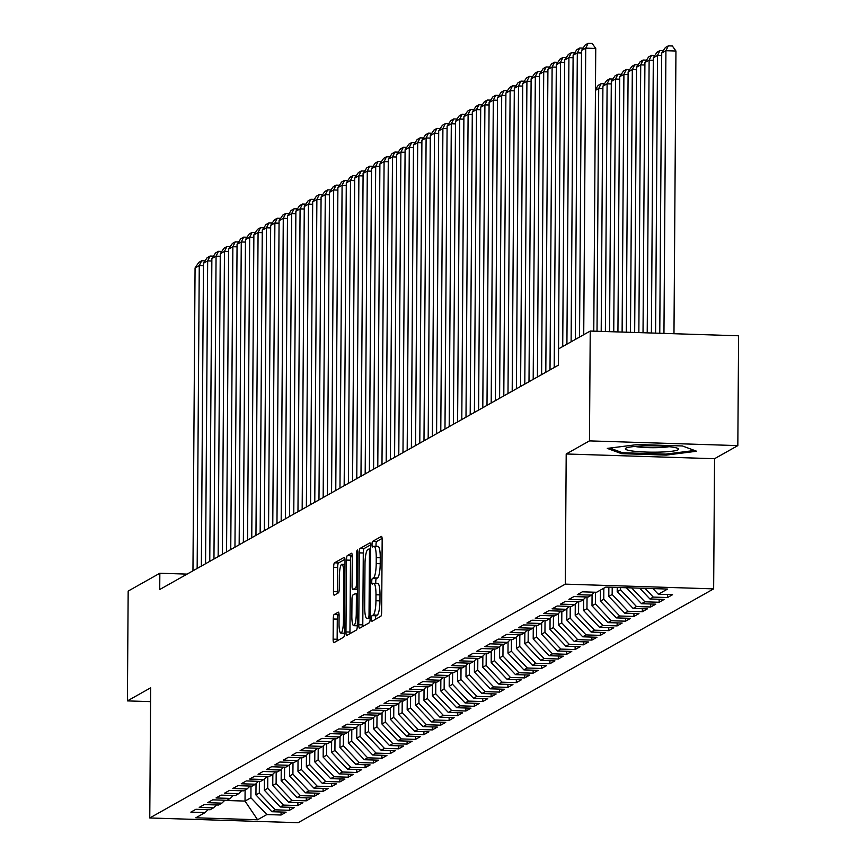 <?xml version="1.0" encoding="UTF-8"?>
<svg xmlns="http://www.w3.org/2000/svg" width="866" height="866" viewBox="0 0 866 866"><rect width="100%" height="100%" fill="white"/><g stroke="black" fill="none" stroke-linecap="round" stroke-linejoin="round"><path stroke-width="1.3" d="M371.492 618.757A2.815 0.574 -88.2 0 0 371.979 621.247A2.815 0.574 -88.2 0 0 372.044 621.236L380.813 616.3A4.027 0.812 -88.2 0 0 381.657 611.84L382.166 539.973A4.027 0.812 -88.2 0 0 381.462 536.422A4.027 0.812 -88.2 0 0 381.365 536.444L372.607 541.38A2.815 0.574 -88.2 0 0 372.012 544.498A2.815 0.574 -88.2 0 0 372.499 546.987A2.815 0.574 -88.2 0 0 372.564 546.966L373.701 546.327A12.871 2.609 -88.2 0 1 374.015 546.24A12.871 2.609 -88.2 0 1 376.245 557.617L376.212 563.614A12.871 2.609 -88.2 0 1 373.473 577.871L372.348 578.51A2.815 0.574 -88.2 0 0 371.752 581.627A2.815 0.574 -88.2 0 0 372.239 584.117A2.815 0.574 -88.2 0 0 372.304 584.095L373.441 583.457A12.871 2.609 -88.2 0 1 373.766 583.381A12.871 2.609 -88.2 0 1 375.985 594.758L375.952 600.744A12.871 2.609 -88.2 0 1 373.224 615.001L372.088 615.639A2.815 0.574 -88.2 0 0 371.492 618.757M377.446 583.587A12.871 2.609 -88.2 0 1 377.771 583.5A12.871 2.609 -88.2 0 1 380.001 594.877L379.957 600.874A12.871 2.609 -88.2 0 1 377.23 615.131L376.093 615.769A2.815 0.574 -88.2 0 0 375.498 618.887A2.815 0.574 -88.2 0 0 375.498 619.287M382.101 538.414L376.613 541.51A2.815 0.574 -88.2 0 0 376.017 544.627A2.815 0.574 -88.2 0 0 376.136 546.316M377.706 546.457A12.871 2.609 -88.2 0 1 378.031 546.37A12.871 2.609 -88.2 0 1 380.261 557.747L380.217 563.734A12.871 2.609 -88.2 0 1 377.489 578.001L376.353 578.64A2.815 0.574 -88.2 0 0 375.757 581.757A2.815 0.574 -88.2 0 0 375.876 583.446M334.124 614.535A4.027 0.812 -88.2 0 0 333.269 618.995L333.129 639.151A4.027 0.812 -88.2 0 0 333.832 642.713A4.027 0.812 -88.2 0 0 333.93 642.68L343.661 637.203A4.027 0.812 -88.2 0 0 344.506 632.754L345.014 560.887A4.027 0.812 -88.2 0 0 344.311 557.325A4.027 0.812 -88.2 0 0 344.213 557.358L334.482 562.824A4.027 0.812 -88.2 0 0 333.637 567.284L333.464 591.64A4.027 0.812 -88.2 0 0 334.157 595.202A4.027 0.812 -88.2 0 0 334.254 595.169L338.422 592.831A4.027 0.812 -88.2 0 0 339.277 588.371L339.364 576.291A10.76 2.187 -88.2 0 1 341.908 564.296A10.76 2.187 -88.2 0 1 343.77 573.812L343.445 621.117A10.76 2.187 -88.2 0 1 340.89 633.111A10.76 2.187 -88.2 0 1 339.028 623.607L339.082 615.715A4.027 0.812 -88.2 0 0 338.39 612.165A4.027 0.812 -88.2 0 0 338.292 612.186L334.124 614.535L338.13 614.665A4.027 0.812 -88.2 0 0 337.285 619.114L337.145 639.281A4.027 0.812 -88.2 0 0 337.199 640.84M159.723 589.519L558.451 365.149L558.559 348.879L590.233 331.05L589.465 440.881L566.202 453.979L565.292 584.139L149.764 817.969L150.673 687.81L127.399 700.897L128.168 591.077L159.842 573.249L159.723 589.519M358.773 624.722A4.027 0.812 -88.2 0 0 359.477 628.272A4.027 0.812 -88.2 0 0 359.574 628.251L369.306 622.773A4.027 0.812 -88.2 0 0 370.161 618.313L370.659 546.446A4.027 0.812 -88.2 0 0 369.966 542.895A4.027 0.812 -88.2 0 0 369.858 542.917L360.126 548.394A4.027 0.812 -88.2 0 0 359.282 552.854L358.773 624.722L362.789 624.851A4.027 0.812 -88.2 0 0 362.843 626.41M356.478 629.993L346.746 635.471A4.027 0.812 -88.2 0 1 346.649 635.492A4.027 0.812 -88.2 0 1 345.956 631.942L346.454 560.075A4.027 0.812 -88.2 0 1 347.309 555.615L351.477 553.266A4.027 0.812 -88.2 0 1 351.574 553.244A4.027 0.812 -88.2 0 1 352.267 556.795L352.061 585.946A4.027 0.812 -88.2 0 0 352.765 589.497A4.027 0.812 -88.2 0 0 352.863 589.475L355.623 587.917A4.027 0.812 -88.2 0 0 356.478 583.457L356.695 553.114A2.815 0.574 -88.2 0 1 357.355 549.975A2.815 0.574 -88.2 0 1 357.842 552.465L357.333 625.533A4.027 0.812 -88.2 0 1 356.478 629.993M565.292 584.139L713.649 588.869L298.131 822.7L149.764 817.969M667.545 594.541L667.524 597.54L672.568 594.704L658.333 594.249L667.578 589.053L605.821 587.083L596.577 592.279L582.342 591.824L577.308 594.661L591.543 595.115L588.176 597.01L573.942 596.555L568.908 599.391L583.143 599.846L579.776 601.74L565.541 601.285L560.508 604.122L574.743 604.576L571.376 606.46L557.141 606.005L552.097 608.841L566.332 609.296L562.976 611.19L548.741 610.736L543.696 613.572L557.931 614.026L554.576 615.921L540.341 615.466L535.296 618.302L549.531 618.757L546.175 620.651L531.94 620.197L526.896 623.033L541.131 623.488L537.775 625.371L523.54 624.916L518.496 627.753L532.731 628.207L529.375 630.102L515.14 629.647L510.096 632.483L524.331 632.938L520.975 634.832L506.74 634.377L501.695 637.214L515.93 637.668L512.564 639.552L498.329 639.108L493.295 641.944L507.53 642.399L504.164 644.282L489.929 643.828L484.895 646.664L499.13 647.118L495.763 649.013L481.528 648.558L476.495 651.394L490.73 651.849L487.363 653.743L473.128 653.289L468.084 656.125L482.319 656.58L478.963 658.463L464.728 658.008L459.684 660.855L473.918 661.299L470.563 663.194L456.328 662.739L451.283 665.575L465.518 666.03L462.163 667.924L447.928 667.47L442.883 670.306L457.118 670.76L453.762 672.655L439.527 672.2L434.483 675.036L448.718 675.491L445.362 677.374L431.127 676.92L426.083 679.756L440.318 680.211L436.962 682.105L422.727 681.65L417.683 684.486L431.918 684.941L428.551 686.835L414.316 686.381L409.282 689.217L423.517 689.672L420.151 691.566L405.916 691.111L400.882 693.947L415.117 694.402L411.751 696.286L397.516 695.831L392.482 698.667L406.717 699.122L403.35 701.016L389.115 700.562L384.082 703.398L398.317 703.852L394.95 705.747L380.715 705.292L375.671 708.128L389.906 708.583L386.55 710.477L372.315 710.023L367.271 712.859L381.505 713.313L378.15 715.197L363.915 714.742L358.87 717.578L373.105 718.033L369.75 719.927L355.515 719.473L350.47 722.309L364.705 722.764L361.349 724.658L347.114 724.203L342.07 727.039L356.305 727.494L352.949 729.378L338.714 728.934L333.67 731.77L347.905 732.214L344.549 734.108L330.303 733.654L325.27 736.49L339.504 736.944L336.138 738.839L321.903 738.384L316.869 741.22L331.104 741.675L327.738 743.569L313.503 743.115L308.469 745.951L322.704 746.405L319.337 748.289L305.103 747.834L300.069 750.681L314.304 751.125L310.937 753.019L296.702 752.565L291.658 755.401L305.893 755.856L302.537 757.75L288.302 757.295L283.258 760.132L297.493 760.586L294.137 762.481L279.902 762.026L274.858 764.862L289.092 765.317L285.737 767.2L271.502 766.746L266.457 769.582L280.692 770.036L277.337 771.931L263.102 771.476L258.057 774.312L272.292 774.767L268.936 776.661L254.701 776.207L249.657 779.043L263.892 779.497L260.536 781.392L246.301 780.937L241.257 783.773L255.492 784.228L252.125 786.112L237.89 785.657L232.857 788.493L247.091 788.948L243.725 790.842L229.49 790.387L224.456 793.224L238.691 793.678L235.325 795.573L221.09 795.118L216.056 797.954L230.291 798.409L226.924 800.292L212.69 799.848L207.645 802.685L221.88 803.139L218.524 805.023L204.289 804.568L199.245 807.404L213.48 807.859L210.124 809.753L195.889 809.299L190.845 812.135L205.08 812.589L208.056 809.688M667.524 597.54L653.289 597.085L649.933 598.98L639.671 588.155M659.145 599.272L659.123 602.271L664.168 599.434L649.933 598.98M659.123 602.271L644.889 601.816L641.533 603.699L626.378 587.733M650.745 604.003L650.723 606.99L655.768 604.154L641.533 603.699M650.723 606.99L636.488 606.546L633.133 608.43L617.198 591.651L617.231 587.44M642.345 608.722L642.323 611.721L647.367 608.885L633.133 608.43M642.323 611.721L628.088 611.266L624.732 613.16L608.798 596.382L608.863 587.18M633.944 613.453L633.923 616.451L638.967 613.615L624.732 613.16M633.923 616.451L619.688 615.997L616.321 617.891L600.398 601.101L600.474 590.092M625.544 618.183L625.523 621.182L630.556 618.346L616.321 617.891M625.523 621.182L611.288 620.727L607.921 622.611L591.998 605.832L592.073 594.596M617.144 622.914L617.122 625.902L622.156 623.065L607.921 622.611M617.122 625.902L602.888 625.447L599.521 627.341L583.597 610.562L583.673 599.315M608.744 627.633L608.722 630.632L613.756 627.796L599.521 627.341M608.722 630.632L594.487 630.177L591.121 632.072L575.197 615.293L575.273 604.046M600.333 632.364L600.322 635.363L605.356 632.526L591.121 632.072M600.322 635.363L586.087 634.908L582.721 636.802L566.797 620.013L566.873 608.776M591.933 637.095L591.911 640.093L596.955 637.257L582.721 636.802M591.911 640.093L577.676 639.638L574.32 641.522L558.397 624.743L558.473 613.507M583.532 641.825L583.511 644.813L588.555 641.977L574.32 641.522M583.511 644.813L569.276 644.358L565.92 646.253L549.997 629.474L550.072 618.227M575.132 646.545L575.111 649.543L580.155 646.707L565.92 646.253M575.111 649.543L560.876 649.089L557.52 650.983L541.596 634.204L541.672 622.957M566.732 651.275L566.71 654.274L571.755 651.438L557.52 650.983M566.71 654.274L552.476 653.819L549.12 655.714L533.196 638.924L533.272 627.688M558.332 656.006L558.31 659.004L563.355 656.168L549.12 655.714M558.31 659.004L544.075 658.55L540.72 660.433L524.785 643.654L524.872 632.418M549.932 660.726L549.91 663.724L554.954 660.888L540.72 660.433M549.91 663.724L535.675 663.269L532.319 665.164L516.385 648.385L516.472 637.138M541.531 665.456L541.51 668.455L546.554 665.618L532.319 665.164M541.51 668.455L527.275 668L523.908 669.894L507.985 653.105L508.061 641.868M533.131 670.187L533.11 673.185L538.143 670.349L523.908 669.894M533.11 673.185L518.875 672.73L515.508 674.625L499.585 657.835L499.66 646.599M524.731 674.917L524.709 677.905L529.743 675.069L515.508 674.625M524.709 677.905L510.475 677.461L507.108 679.345L491.184 662.566L491.26 651.329M516.331 679.637L516.309 682.635L521.343 679.799L507.108 679.345M516.309 682.635L502.074 682.181L498.708 684.075L482.784 667.296L482.86 656.049M507.92 684.367L507.898 687.366L512.943 684.53L498.708 684.075M507.898 687.366L493.663 686.911L490.308 688.806L474.384 672.016L474.46 660.78M499.52 689.098L499.498 692.096L504.542 689.26L490.308 688.806M499.498 692.096L485.263 691.642L481.907 693.525L465.984 676.747L466.06 665.51M491.119 693.828L491.098 696.816L496.142 693.98L481.907 693.525M491.098 696.816L476.863 696.372L473.507 698.256L457.584 681.477L457.659 670.23M482.719 698.548L482.698 701.547L487.742 698.71L473.507 698.256M482.698 701.547L468.463 701.092L465.107 702.986L449.183 686.208L449.259 674.96M474.319 703.279L474.297 706.277L479.342 703.441L465.107 702.986M474.297 706.277L460.062 705.822L456.707 707.717L440.772 690.927L440.859 679.691M465.919 708.009L465.897 711.008L470.942 708.172L456.707 707.717M465.897 711.008L451.662 710.553L448.307 712.437L432.372 695.658L432.459 684.421M457.519 712.74L457.497 715.727L462.541 712.891L448.307 712.437M457.497 715.727L443.262 715.273L439.896 717.167L423.972 700.388L424.048 689.141M449.118 717.459L449.097 720.458L454.13 717.622L439.896 717.167M449.097 720.458L434.862 720.003L431.495 721.898L415.572 705.119L415.648 693.872M440.718 722.19L440.697 725.188L445.73 722.352L431.495 721.898M440.697 725.188L426.462 724.734L423.095 726.628L407.172 709.839L407.247 698.602M432.318 726.92L432.296 729.919L437.33 727.083L423.095 726.628M432.296 729.919L418.061 729.464L414.695 731.348L398.771 714.569L398.847 703.333M423.907 731.64L423.896 734.639L428.93 731.802L414.695 731.348M423.896 734.639L409.661 734.184L406.295 736.078L390.371 719.3L390.447 708.052M415.507 736.371L415.485 739.369L420.53 736.533L406.295 736.078M415.485 739.369L401.25 738.915L397.895 740.809L381.971 724.03L382.047 712.783M407.107 741.101L407.085 744.1L412.129 741.264L397.895 740.809M407.085 744.1L392.85 743.645L389.494 745.539L373.571 728.75L373.647 717.513M398.706 745.832L398.685 748.83L403.729 745.983L389.494 745.539M398.685 748.83L384.45 748.376L381.094 750.259L365.171 733.48L365.246 722.244M390.306 750.551L390.285 753.55L395.329 750.714L381.094 750.259M390.285 753.55L376.05 753.095L372.694 754.99L356.76 738.211L356.846 726.964M381.906 755.282L381.884 758.28L386.929 755.444L372.694 754.99M381.884 758.28L367.649 757.826L364.294 759.72L348.359 742.931L348.446 731.694M373.506 760.012L373.484 763.011L378.529 760.175L364.294 759.72M373.484 763.011L359.249 762.556L355.883 764.451L339.959 747.661L340.046 736.425M365.106 764.743L365.084 767.731L370.118 764.894L355.883 764.451M365.084 767.731L350.849 767.287L347.483 769.17L331.559 752.392L331.635 741.155M356.705 769.463L356.684 772.461L361.717 769.625L347.483 769.17M356.684 772.461L342.449 772.007L339.082 773.901L323.159 757.122L323.235 745.875M348.305 774.193L348.284 777.192L353.317 774.356L339.082 773.901M348.284 777.192L334.049 776.737L330.682 778.631L314.759 761.842L314.834 750.606M339.894 778.924L339.883 781.922L344.917 779.086L330.682 778.631M339.883 781.922L325.648 781.468L322.282 783.351L306.358 766.572L306.434 755.336M331.494 783.654L331.472 786.642L336.517 783.806L322.282 783.351M331.472 786.642L317.237 786.187L313.882 788.082L297.958 771.303L298.034 760.056M323.094 788.374L323.072 791.372L328.117 788.536L313.882 788.082M323.072 791.372L308.837 790.918L305.481 792.812L289.558 776.033L289.634 764.786M314.694 793.104L314.672 796.103L319.716 793.267L305.481 792.812M314.672 796.103L300.437 795.648L297.081 797.543L281.158 780.753L281.233 769.517M306.293 797.835L306.272 800.833L311.316 797.997L297.081 797.543M306.272 800.833L292.037 800.379L288.681 802.262L272.758 785.484L272.833 774.247M297.893 802.566L297.872 805.553L302.916 802.717L288.681 802.262M297.872 805.553L283.637 805.099L280.281 806.993L264.346 790.214L264.433 778.967M289.493 807.285L289.471 810.284L294.516 807.448L280.281 806.993M289.471 810.284L275.236 809.829L271.881 811.723L255.946 794.945L256.033 783.698M281.093 812.016L281.071 815.014L286.116 812.178L271.881 811.723M281.071 815.014L266.836 814.56L257.592 819.756L195.846 817.785L205.08 812.589M213.48 807.859L216.457 804.958M245.1 790.063L245.024 801.082L250.913 797.781L250.988 786.079M266.836 814.56L250.913 797.781M257.592 819.756L245.024 801.082L224.651 800.433M221.88 803.139L224.857 800.227M255.946 794.945L259.313 793.05L259.389 781.348M275.236 809.829L259.313 793.05M230.291 798.409L233.257 795.508M264.346 790.214L267.713 788.32L267.789 776.618M283.637 805.099L267.713 788.32M238.691 793.678L241.668 790.777M272.758 785.484L276.113 783.589L276.189 771.898M292.037 800.379L276.113 783.589M247.091 788.948L250.068 786.047M281.158 780.753L284.513 778.87L284.6 767.168M300.437 795.648L284.513 778.87M255.492 784.228L258.469 781.316M289.558 776.033L292.914 774.139L293 762.437M308.837 790.918L292.914 774.139M263.892 779.497L266.869 776.596M297.958 771.303L301.314 769.409L301.4 757.718M317.237 786.187L301.314 769.409M272.292 774.767L275.269 771.866M306.358 766.572L309.714 764.678L309.801 752.987M325.648 781.468L309.714 764.678M280.692 770.036L283.669 767.135M314.759 761.842L318.114 759.958L318.201 748.256M334.049 776.737L318.114 759.958M289.092 765.317L292.069 762.416M323.159 757.122L326.525 755.228L326.601 743.526M342.449 772.007L326.525 755.228M297.493 760.586L300.47 757.685M331.559 752.392L334.925 750.497L335.001 738.806M350.849 767.287L334.925 750.497M305.893 755.856L308.87 752.955M339.959 747.661L343.326 745.778L343.401 734.076M359.249 762.556L343.326 745.778M314.304 751.125L317.27 748.224M348.359 742.931L351.726 741.047L351.802 729.345M367.649 757.826L351.726 741.047M322.704 746.405L325.67 743.504M356.76 738.211L360.126 736.317L360.202 724.615M376.05 753.095L360.126 736.317M331.104 741.675L334.081 738.774M365.171 733.48L368.526 731.586L368.613 719.895M384.45 748.376L368.526 731.586M339.504 736.944L342.481 734.043M373.571 728.75L376.926 726.866L377.013 715.164M392.85 743.645L376.926 726.866M347.905 732.214L350.882 729.313M381.971 724.03L385.327 722.136L385.413 710.434M401.25 738.915L385.327 722.136M356.305 727.494L359.282 724.593M390.371 719.3L393.727 717.405L393.814 705.703M409.661 734.184L393.727 717.405M364.705 722.764L367.682 719.863M398.771 714.569L402.127 712.675L402.214 700.984M418.061 729.464L402.127 712.675M373.105 718.033L376.082 715.132M407.172 709.839L410.527 707.955L410.614 696.253M426.462 724.734L410.527 707.955M381.505 713.313L384.482 710.401M415.572 705.119L418.938 703.224L419.014 691.523M434.862 720.003L418.938 703.224M389.906 708.583L392.883 705.682M423.972 700.388L427.339 698.494L427.414 686.792M443.262 715.273L427.339 698.494M398.317 703.852L401.283 700.951M432.372 695.658L435.739 693.763L435.815 682.072M451.662 710.553L435.739 693.763M406.717 699.122L409.683 696.221M440.772 690.927L444.139 689.044L444.215 677.342M460.062 705.822L444.139 689.044M415.117 694.402L418.094 691.49M449.183 686.208L452.539 684.313L452.626 672.611M468.463 701.092L452.539 684.313M423.517 689.672L426.494 686.77M457.584 681.477L460.939 679.583L461.026 667.892M476.863 696.372L460.939 679.583M431.918 684.941L434.894 682.04M465.984 676.747L469.34 674.852L469.426 663.161M485.263 691.642L469.34 674.852M440.318 680.211L443.295 677.309M474.384 672.016L477.74 670.132L477.826 658.431M493.663 686.911L477.74 670.132M448.718 675.491L451.695 672.59M482.784 667.296L486.14 665.402L486.227 653.7M502.074 682.181L486.14 665.402M457.118 670.76L460.095 667.859M491.184 662.566L494.54 660.671L494.627 648.98M510.475 677.461L494.54 660.671M465.518 666.03L468.495 663.129M499.585 657.835L502.951 655.952L503.027 644.25M518.875 672.73L502.951 655.952M473.918 661.299L476.895 658.398M507.985 653.105L511.351 651.221L511.427 639.519M527.275 668L511.351 651.221M482.319 656.58L485.296 653.678M516.385 648.385L519.752 646.491L519.827 634.789M535.675 663.269L519.752 646.491M490.73 651.849L493.696 648.948M524.785 643.654L528.152 641.76L528.228 630.069M544.075 658.55L528.152 641.76M499.13 647.118L502.107 644.217M533.196 638.924L536.552 637.04L536.628 625.339M552.476 653.819L536.552 637.04M507.53 642.399L510.507 639.487M541.596 634.204L544.952 632.31L545.039 620.608M560.876 649.089L544.952 632.31M515.93 637.668L518.907 634.767M549.997 629.474L553.352 627.579L553.439 615.878M569.276 644.358L553.352 627.579M524.331 632.938L527.307 630.037M558.397 624.743L561.753 622.849L561.839 611.158M577.676 639.638L561.753 622.849M532.731 628.207L535.708 625.306M566.797 620.013L570.153 618.129L570.239 606.427M586.087 634.908L570.153 618.129M541.131 623.488L544.108 620.576M575.197 615.293L578.553 613.399L578.64 601.697M594.487 630.177L578.553 613.399M549.531 618.757L552.508 615.856M583.597 610.562L586.964 608.668L587.04 596.966M602.888 625.447L586.964 608.668M557.931 614.026L560.908 611.125M591.998 605.832L595.364 603.938L595.44 592.247M611.288 620.727L595.364 603.938M566.332 609.296L569.308 606.395M600.398 601.101L603.764 599.218L603.84 588.198M619.688 615.997L603.764 599.218M574.743 604.576L577.709 601.664M608.798 596.382L612.165 594.487L612.208 587.289M628.088 611.266L612.165 594.487M583.143 599.846L586.109 596.945M617.198 591.651L620.565 589.757L620.576 587.549M636.488 606.546L620.565 589.757M591.543 595.115L594.52 592.214M644.889 601.816L631.693 587.906M653.289 597.085L644.986 588.328M187.099 574.115L159.842 573.249M127.399 700.897L150.576 701.644M566.202 453.979L714.558 458.709L737.832 445.611L589.465 440.881M737.832 445.611L738.601 335.781L590.233 331.05M714.558 458.709L713.649 588.869M658.333 594.249L652.953 588.588M666.203 455.094L696.654 451.24L682.419 445.968L637.744 444.539L607.293 448.393L621.528 453.665L666.203 455.094L666.214 454.055M370.605 544.887L364.142 548.524A4.027 0.812 -88.2 0 0 363.287 552.984L362.789 624.851M368.44 617.696A2.815 0.574 -88.2 0 0 369.035 614.579L369.479 551.49A2.815 0.574 -88.2 0 0 368.981 549.001A2.815 0.574 -88.2 0 0 368.916 549.022L367.725 549.693A12.871 2.609 -88.2 0 0 364.997 563.961L364.694 607.077A12.871 2.609 -88.2 0 0 366.924 618.454A12.871 2.609 -88.2 0 0 367.238 618.367L370.161 617.75M352.213 555.236L351.315 555.745A4.027 0.812 -88.2 0 0 350.47 560.194L349.961 632.061A4.027 0.812 -88.2 0 0 350.026 633.631M356.673 589.594A4.027 0.812 -88.2 0 0 356.77 589.627A4.027 0.812 -88.2 0 0 356.868 589.605L357.593 589.194M351.856 616.191A10.76 2.187 -88.2 0 0 353.718 625.696A10.76 2.187 -88.2 0 0 356.262 613.702L356.381 597.042A4.027 0.812 -88.2 0 0 355.688 593.481A4.027 0.812 -88.2 0 0 355.59 593.513L352.819 595.061A4.027 0.812 -88.2 0 0 351.975 599.521L351.856 616.191M339.028 614.156L338.13 614.665M344.949 559.317L338.498 562.954A4.027 0.812 -88.2 0 0 337.643 567.414L337.469 591.77A4.027 0.812 -88.2 0 0 337.534 593.329M621.539 452.388L621.528 453.665M673.975 333.724L675.945 51.018L665.922 50.693L663.951 333.399M659.762 333.269L661.721 53.053L665.391 47.511L668.336 45.855L672.341 45.985L675.945 51.018M668.336 45.855L665.922 50.693L661.721 53.053M579.527 337.08L581.519 50.499L585.719 48.139L595.743 48.453L592.149 43.43L588.133 43.3L585.719 48.139L583.727 334.72M593.773 331.169L595.743 48.453M581.519 50.499L585.2 44.956L588.133 43.3M661.7 55.554L657.521 55.424L655.584 333.139M651.394 332.999L653.321 57.784L656.991 52.241L659.935 50.585L663.291 50.693M659.935 50.585L657.521 55.424L653.321 57.784M653.3 60.284L649.121 60.155L647.216 332.869M643.027 332.739L644.921 62.514L648.591 56.972L651.535 55.316L654.891 55.424M651.535 55.316L649.121 60.155L644.921 62.514M571.116 341.81L573.119 55.229L577.319 52.869L581.508 52.999M575.316 339.44L577.319 52.869L579.733 48.031L583.089 48.139M573.119 55.229L576.799 49.687L579.733 48.031M562.716 346.541L564.719 59.96L568.919 57.589L573.108 57.73M566.916 344.17L568.919 57.589L571.333 52.75L574.688 52.858M564.719 59.96L568.399 54.406L571.333 52.75M660.282 452.074A26.63 3.183 -179.6 0 0 678.035 448.523A26.63 3.183 -179.6 0 0 643.676 445.925A26.63 3.183 -179.6 0 0 625.934 448.155A26.63 3.183 -179.6 0 0 634.183 451.24A26.63 3.183 -179.6 0 0 660.282 452.074M634.886 446.445A20.167 2.403 -179.6 0 0 658.29 447.625A20.167 2.403 -179.6 0 0 669.104 446.683M694.575 450.472L665.77 454.109L622.481 452.734L609.88 448.068M644.899 65.015L640.721 64.874L638.848 332.598M634.67 332.468L636.521 67.245L640.19 61.692L643.135 60.035L646.491 60.144M643.135 60.035L640.721 64.874L636.521 67.245M636.499 69.735L632.321 69.605L630.48 332.338M626.302 332.198L628.11 71.965L631.79 66.422L634.735 64.766L638.08 64.874M634.735 64.766L632.321 69.605L628.11 71.965M554.208 367.53L556.318 64.679L560.518 62.32L564.708 62.449M558.408 365.171L560.518 62.32L562.932 57.481L566.288 57.589M556.318 64.679L559.988 59.137L562.932 57.481M545.807 372.261L547.918 69.41L552.118 67.05L556.297 67.18M550.007 369.901L552.118 67.05L554.532 62.211L557.888 62.32M547.918 69.41L551.588 63.867L554.532 62.211M628.099 74.465L623.91 74.335L622.113 332.068M617.934 331.938L619.71 76.695L623.39 71.153L626.324 69.496L629.679 69.605M626.324 69.496L623.91 74.335L619.71 76.695M537.407 376.991L539.518 74.14L543.718 71.781L547.897 71.91M541.607 374.621L543.718 71.781L546.132 66.942L549.488 67.05M539.518 74.14L543.188 68.598L546.132 66.942M619.699 79.196L615.51 79.066L613.745 331.797M609.567 331.667L611.309 81.426L614.99 75.883L617.923 74.227L621.279 74.335M617.923 74.227L615.51 79.066L611.309 81.426M528.996 381.722L531.118 78.871L535.318 76.5L539.496 76.641M533.196 379.351L535.318 76.5L537.732 71.662L541.088 71.77M531.118 78.871L534.787 73.318L537.732 71.662M611.299 83.926L607.109 83.786L605.377 331.537M601.199 331.397L602.909 86.156L606.59 80.603L609.523 78.947L612.879 79.055M609.523 78.947L607.109 83.786L602.909 86.156M520.596 386.442L522.718 83.591L526.918 81.231L531.096 81.361M524.796 384.082L526.918 81.231L529.332 76.392L532.687 76.5M522.718 83.591L526.387 78.048L529.332 76.392M602.898 88.646L598.709 88.516L597.02 331.267M595.462 89.447L598.19 85.333L601.123 83.677L598.709 88.516L595.451 90.345M601.123 83.677L604.479 83.786M512.196 391.172L514.317 88.321L518.518 85.961L522.696 86.091M516.396 388.812L518.518 85.961L520.931 81.123L524.287 81.231M514.317 88.321L517.987 82.779L520.931 81.123M595.472 88.494L596.079 88.516M503.796 395.903L505.906 93.052L510.117 90.692L514.296 90.822M507.996 393.532L510.117 90.692L512.531 85.853L515.876 85.961M505.906 93.052L509.587 87.498L512.531 85.853M495.395 400.633L497.506 97.782L501.706 95.412L505.896 95.552M499.595 398.263L501.706 95.412L504.12 90.573L507.476 90.681M497.506 97.782L501.187 92.229L504.12 90.573M486.995 405.353L489.106 102.502L493.306 100.142L497.495 100.272M491.195 402.993L493.306 100.142L495.72 95.303L499.076 95.412M489.106 102.502L492.786 96.96L495.72 95.303M478.595 410.083L480.706 107.232L484.906 104.873L489.095 105.002M482.795 407.724L484.906 104.873L487.32 100.034L490.676 100.142M480.706 107.232L484.386 101.69L487.32 100.034M470.195 414.814L472.306 111.963L476.506 109.592L480.695 109.733M474.395 412.443L476.506 109.592L478.92 104.764L482.275 104.862M472.306 111.963L475.986 106.41L478.92 104.764M461.795 419.534L463.905 116.694L468.105 114.323L472.284 114.464M465.995 417.174L468.105 114.323L470.519 109.484L473.875 109.592M463.905 116.694L467.575 111.14L470.519 109.484M453.394 424.264L455.505 121.413L459.705 119.053L463.884 119.183M457.594 421.904L459.705 119.053L462.119 114.215L465.475 114.323M455.505 121.413L459.175 115.871L462.119 114.215M444.983 428.995L447.105 126.144L451.305 123.784L455.484 123.914M449.194 426.635L451.305 123.784L453.719 118.945L457.075 119.053M447.105 126.144L450.775 120.601L453.719 118.945M436.583 433.725L438.705 130.874L442.905 128.504L447.083 128.644M440.783 431.355L442.905 128.504L445.319 123.676L448.675 123.773M438.705 130.874L442.374 125.321L445.319 123.676M428.183 438.445L430.305 135.594L434.505 133.234L438.683 133.364M432.383 436.085L434.505 133.234L436.919 128.395L440.274 128.504M430.305 135.594L433.974 130.052L436.919 128.395M419.783 443.175L421.904 140.324L426.104 137.965L430.283 138.095M423.983 440.816L426.104 137.965L428.518 133.126L431.863 133.234M421.904 140.324L425.574 134.782L428.518 133.126M411.382 447.906L413.493 145.055L417.693 142.695L421.883 142.825M415.583 445.546L417.693 142.695L420.107 137.856L423.463 137.965M413.493 145.055L417.174 139.513L420.107 137.856M402.982 452.637L405.093 149.786L409.293 147.415L413.483 147.556M407.182 450.266L409.293 147.415L411.707 142.576L415.063 142.684M405.093 149.786L408.774 144.232L411.707 142.576M394.582 457.356L396.693 154.505L400.893 152.145L405.082 152.275M398.782 454.996L400.893 152.145L403.307 147.307L406.663 147.415M396.693 154.505L400.373 148.963L403.307 147.307M386.182 462.087L388.293 159.236L392.493 156.876L396.682 157.006M390.382 459.727L392.493 156.876L394.907 152.037L398.263 152.145M388.293 159.236L391.973 153.693L394.907 152.037M377.782 466.817L379.893 163.966L384.093 161.606L388.282 161.736M381.982 464.447L384.093 161.606L386.507 156.768L389.862 156.876M379.893 163.966L383.562 158.424L386.507 156.768M369.381 471.548L371.492 168.697L375.692 166.326L379.871 166.467M373.582 469.177L375.692 166.326L378.106 161.487L381.462 161.596M371.492 168.697L375.162 163.144L378.106 161.487M360.981 476.268L363.092 173.416L367.292 171.057L371.471 171.187M365.181 473.908L367.292 171.057L369.706 166.218L373.062 166.326M363.092 173.416L366.762 167.874L369.706 166.218M352.57 480.998L354.692 178.147L358.892 175.787L363.07 175.917M356.77 478.638L358.892 175.787L361.306 170.948L364.662 171.057M354.692 178.147L358.362 172.605L361.306 170.948M344.17 485.729L346.292 182.878L350.492 180.507L354.67 180.648M348.37 483.358L350.492 180.507L352.906 175.679L356.262 175.776M346.292 182.878L349.961 177.324L352.906 175.679M335.77 490.459L337.892 187.608L342.092 185.237L346.27 185.378M339.97 488.088L342.092 185.237L344.506 180.399L347.851 180.507M337.892 187.608L341.561 182.055L344.506 180.399M327.37 495.179L329.481 192.328L333.681 189.968L337.87 190.098M331.57 492.819L333.681 189.968L336.105 185.129L339.45 185.237M329.481 192.328L333.161 186.785L336.105 185.129M318.969 499.909L321.08 197.058L325.28 194.698L329.47 194.828M323.17 497.549L325.28 194.698L327.694 189.86L331.05 189.968M321.08 197.058L324.761 191.516L327.694 189.86M310.569 504.64L312.68 201.789L316.88 199.418L321.07 199.559M314.769 502.269L316.88 199.418L319.294 194.59L322.65 194.688M312.68 201.789L316.361 196.236L319.294 194.59M302.169 509.36L304.28 206.519L308.48 204.149L312.669 204.279M306.369 507L308.48 204.149L310.894 199.31L314.25 199.418M304.28 206.519L307.96 200.966L310.894 199.31M293.769 514.09L295.88 211.239L300.08 208.879L304.269 209.009M297.969 511.73L300.08 208.879L302.494 204.04L305.85 204.149M295.88 211.239L299.549 205.697L302.494 204.04M285.369 518.821L287.48 215.97L291.68 213.61L295.858 213.74M289.569 516.461L291.68 213.61L294.094 208.771L297.449 208.879M287.48 215.97L291.149 210.427L294.094 208.771M276.968 523.551L279.079 220.7L283.279 218.329L287.458 218.47M281.169 521.18L283.279 218.329L285.693 213.491L289.049 213.599M279.079 220.7L282.749 215.147L285.693 213.491M268.557 528.271L270.679 225.42L274.879 223.06L279.058 223.19M272.758 525.911L274.879 223.06L277.293 218.221L280.649 218.329M270.679 225.42L274.349 219.877L277.293 218.221M260.157 533.001L262.279 230.15L266.479 227.79L270.657 227.92M264.357 530.641L266.479 227.79L268.893 222.952L272.249 223.06M262.279 230.15L265.949 224.608L268.893 222.952M251.757 537.732L253.879 234.881L258.079 232.521L262.257 232.651M255.957 535.372L258.079 232.521L260.493 227.682L263.849 227.79M253.879 234.881L257.548 229.338L260.493 227.682M243.357 542.462L245.468 239.611L249.679 237.241L253.857 237.381M247.557 540.092L249.679 237.241L252.093 232.402L255.438 232.51M245.468 239.611L249.148 234.058L252.093 232.402M234.957 547.182L237.067 244.331L241.268 241.971L245.457 242.101M239.157 544.822L241.268 241.971L243.682 237.132L247.037 237.241M237.067 244.331L240.748 238.789L243.682 237.132M226.556 551.913L228.667 249.062L232.867 246.702L237.057 246.832M230.757 549.553L232.867 246.702L235.281 241.863L238.637 241.971M228.667 249.062L232.348 243.519L235.281 241.863M218.156 556.643L220.267 253.792L224.467 251.432L228.656 251.562M222.356 554.272L224.467 251.432L226.881 246.594L230.237 246.702M220.267 253.792L223.948 248.25L226.881 246.594M209.756 561.374L211.867 258.523L216.067 256.152L220.256 256.293M213.956 559.003L216.067 256.152L218.481 251.313L221.837 251.421M211.867 258.523L215.547 252.969L218.481 251.313M201.356 566.093L203.467 263.242L207.667 260.882L211.845 261.012M205.556 563.734L207.667 260.882L210.081 256.044L213.437 256.152M203.467 263.242L207.136 257.7L210.081 256.044M192.956 570.824L195.066 267.973L199.267 265.613L203.445 265.743M197.156 568.464L199.267 265.613L201.681 260.774L205.036 260.882M195.066 267.973L198.736 262.43L201.681 260.774M377.23 615.131L373.224 615.001M379.957 600.874L375.952 600.744M380.001 594.877L375.985 594.758M376.353 578.64L372.348 578.51M377.489 578.001L373.473 577.871M380.217 563.734L376.212 563.614M380.261 557.747L376.245 557.617M376.613 541.51L372.607 541.38M376.093 615.769L372.088 615.639M363.287 552.984L359.282 552.854M364.142 548.524L360.126 548.394M370.183 614.611L369.035 614.579M370.626 551.523L369.479 551.49M370.637 549.076L369.057 549.022M370.161 618.465L367.238 618.367M349.961 632.061L345.956 631.942M350.47 560.194L346.454 560.075M351.315 555.745L347.309 555.615M356.868 589.605L352.863 589.475M357.593 587.982L355.623 587.917M357.626 583.5L356.478 583.457M357.842 553.158L356.695 553.114M357.42 613.745L356.262 613.702M357.528 597.075L356.381 597.042M357.561 593.567L355.785 593.513M344.592 621.16L343.445 621.117M344.917 573.844L343.77 573.812M337.469 591.77L333.464 591.64M337.643 567.414L333.637 567.284M338.498 562.954L334.482 562.824M337.145 639.281L333.129 639.151M337.285 619.114L333.269 618.995M377.771 583.5L373.766 583.381M378.031 546.37L374.015 546.24M370.637 549.055L368.981 549.001M370.15 618.562L366.924 618.454M356.77 589.627L352.765 589.497M357.333 625.815L353.718 625.696M357.561 593.546L355.688 593.481M344.506 633.23L340.89 633.111M344.993 564.394L341.908 564.296"/></g></svg>
